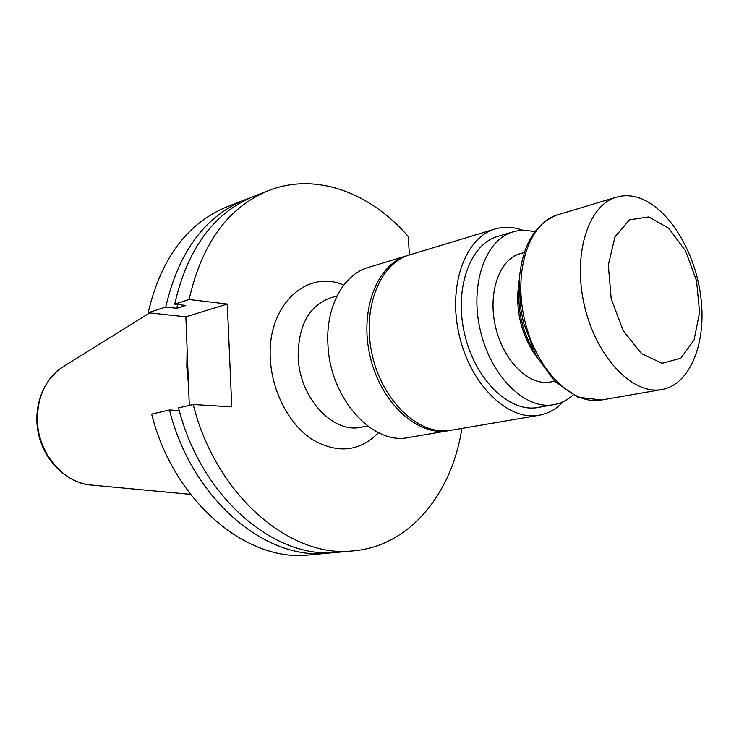 <?xml version="1.0" encoding="UTF-8"?>
<svg xmlns="http://www.w3.org/2000/svg" width="739" height="739" viewBox="0 0 739 739"><rect width="100%" height="100%" fill="white"/><g stroke="black" fill="none" stroke-linecap="round" stroke-linejoin="round"><path stroke-width="1.11" d="M534.565 231.907C527.193 229.857 520.034 229.838 513.106 231.852C485.357 239.51 469.367 284.848 480.387 330.786C491.056 376.798 525.614 410.219 553.862 404.667C560.956 403.374 567.349 400.168 573.03 395.042M554.555 381.195L550.527 381.961C529.355 386.405 503.545 361.417 495.62 327.192C487.417 293.032 499.342 259.14 520.274 253.653L524.219 252.544M189.119 299.517C201.83 243.371 228.351 207.04 268.673 190.542L254.161 196.195C213.94 212.656 187.457 248.646 174.7 304.172L189.119 299.517L227.307 304.052L231.769 406.866L193.221 404.51C215.779 495.499 290.898 558.887 353.63 550.841C409.96 545.918 452.046 493.384 461.857 428.417M409.415 254.973L408.242 236.563C370.535 192.62 315.923 171.947 268.673 190.542M333.298 552.587L328.486 553.141C265.975 561.104 191.595 499.074 169.499 409.979L151.671 414.089C173.425 501.772 247.232 562.776 309.539 554.878L328.486 553.141M189.295 405.415L185.868 316.828L148.169 312.717L165.748 307.054C178.524 251.925 204.989 216.139 245.145 199.715L249.699 198.061M148.169 312.717C160.991 258.364 187.41 222.993 227.418 206.624L245.145 199.715M193.221 404.51L178.589 407.882C200.851 497.707 275.527 560.254 338.129 552.264L353.63 550.841M187.115 348.947L186.81 366.784L188.5 384.853M169.499 409.979L179.291 410.542M174.7 304.172L185.775 305.447L176.787 308.302L165.748 307.054M185.868 316.828L227.307 304.052M176.787 308.302L177.646 304.505M408.288 255.334L407.134 255.666C377.029 264.192 359.071 310.435 370.184 356.771C380.936 403.189 417.674 436.527 448.416 430.708L449.598 430.495M407.134 255.666L368.382 267.416C343.413 274.4 325.576 306.888 327.94 344.605C329.742 397.988 372.696 445.589 408.491 437.516L448.416 430.708M513.106 231.852L497.661 236.452C469.884 244.119 453.801 289.051 464.692 334.481C475.242 379.994 509.707 412.999 537.983 407.457L553.862 404.667M523.027 230.346C513.439 226.799 504.118 226.356 495.065 229.016C464.979 237.478 447.483 286.298 459.344 335.746C470.826 385.278 508.284 421.147 538.98 415.272C548.273 413.6 556.412 409.036 563.404 401.582M495.065 229.016L409.434 254.964C379.329 263.5 361.371 309.807 372.511 356.216C383.282 402.718 420.038 436.13 450.781 430.31L538.98 415.272M519.249 280.173C514.566 308.911 520.736 335.081 537.761 358.701M519.092 290.63C517.836 311.609 522.455 331.201 532.958 349.418M635.124 196.74C628.686 195.253 622.46 195.392 616.455 197.165C588.032 204.989 572.291 254.918 584.567 306.214C596.502 357.593 632.889 395.236 661.821 389.536C690.919 384.428 707.297 341.048 700.48 294.344C693.939 247.62 665.433 203.807 635.124 196.74M648.74 216.943L629.526 219.825L614.968 236.896L608.308 265.135L611.199 298.768L623.116 330.527L641.406 353.575L662.061 363.302L680.795 358.239L694.06 339.995L699.584 312.468L696.563 280.903L685.626 251.011L668.684 228.212L648.74 216.943M336.984 295.979L330.564 297.826C308.967 305.807 298.168 325.557 298.177 357.076C299.387 397.721 332.827 433.848 361.066 427.207L367.643 425.987M378.525 432.684C359.644 451.751 337.538 454.005 312.209 439.456C289.106 424.362 271.897 391.615 270.354 358.849C266.844 305.512 306.639 268.756 343.727 285.125M91.396 485.061C67.203 482.983 44.996 461.773 38.714 434.929C32.34 408.113 42.733 379.209 63.443 366.553C46.354 377.888 37.661 395.513 37.366 419.429C37.495 452.582 63.434 483.408 91.396 485.061L190.44 494.336M601.5 399.993L577.824 397.212L555.026 381.675L536.024 355.551L523.415 322.407L520.459 307.175L519.341 278.677C522.584 244.517 535.415 223.206 557.816 214.753C529.152 222.688 512.894 271.037 524.699 320.329C536.163 369.712 572.309 405.702 601.5 399.993L661.821 389.536M63.443 366.553L149.712 312.883M557.816 214.753L616.455 197.165"/></g></svg>
